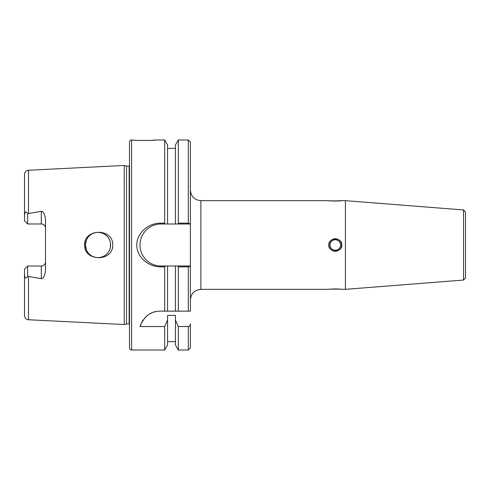 <?xml version="1.0" encoding="UTF-8"?>
<svg xmlns="http://www.w3.org/2000/svg" width="490" height="490" viewBox="0 0 490 490"><rect width="100%" height="100%" fill="white"/><g stroke="black" fill="none" stroke-linecap="round" stroke-linejoin="round"><path stroke-width="0.73" d="M27.244 223.575L27.648 223.979L41.301 223.979L27.648 223.979L24.5 220.831L24.5 215.863C24.855 211.441 25.903 210.712 27.648 213.689L41.301 211.306C43.365 211.496 44.768 214.038 45.503 218.932L45.503 271.068C44.706 276.035 43.31 278.577 41.301 278.694L41.301 266.021L27.648 266.021L27.648 276.311C25.817 279.257 24.763 278.528 24.5 274.137L24.5 269.169L27.648 266.021L41.301 266.021A4.202 4.202 0 0 0 45.503 261.819A4.202 4.202 0 0 1 41.301 266.021M27.648 276.311L41.301 278.694M129.501 328.331L129.501 324A0.839 0.839 0 0 0 129.152 323.921L126.524 323.921L124.252 324.533L28.487 319.743L28.487 276.63M124.252 324.533L124.252 165.467L28.487 170.257C26.05 170.6 24.721 172.002 24.5 174.452L24.5 215.863M112.81 245C112.896 262.26 83.986 261.55 84.605 245C83.98 228.505 112.859 227.679 112.81 245M27.648 223.979L27.636 213.658M41.301 211.306L41.301 223.979A4.202 4.202 0 0 1 45.503 228.181M109.031 238.912L109.895 240.835M85.658 247.536L86.424 249.974L85.401 245A12.599 12.599 0 0 0 98 257.599A12.599 12.599 0 0 0 110.599 245A12.599 12.599 0 0 0 98 232.401A12.599 12.599 0 0 0 85.401 245L86.424 240.033L85.658 242.464M110.422 247.113L110.422 242.887M107.586 236.823L105.748 235.065L107.586 236.823M105.485 234.863L103.586 233.706L105.485 234.863M101.197 232.811L98.662 232.419L101.197 232.811M96.114 232.542L93.627 233.185L96.114 232.542M91.336 234.306L89.315 235.868L91.336 234.306M87.661 237.797L86.608 239.616L87.661 237.797M86.601 250.372L87.661 252.203L86.601 250.372M89.321 254.132L91.342 255.694L89.321 254.132M93.627 256.815L96.114 257.458L93.627 256.815M98.662 257.581L101.197 257.189L98.662 257.581M103.586 256.295L105.43 255.174L103.586 256.295M105.748 254.935L107.592 253.171L105.748 254.935M109.031 251.088L109.895 249.165M126.524 323.921L126.524 166.079L124.252 165.467L124.227 180.651M28.487 319.743C26.05 319.4 24.721 317.998 24.5 315.548L24.5 274.137M24.5 269.169L27.648 266.021M126.524 166.079L129.152 166.079A0.839 0.839 0 0 0 129.501 166L129.501 161.669M140.771 324.276A21.003 21.003 0 0 0 139.999 326.542L164.683 326.542L164.683 350.001L131.602 350.001A2.101 2.101 0 0 1 129.501 347.9L129.501 142.1A2.101 2.101 0 0 1 131.602 139.999L132.649 139.999C132.202 140.636 156.261 140.624 155.753 139.999L164.683 139.999L164.683 223.146L165.265 223.997L161.002 223.997L161.002 223.146L164.683 223.146M139.999 326.542C144.17 316.185 150.914 311.052 160.236 311.15L175.438 311.15L175.438 266.003L177.735 266.003L178.317 266.854L188.301 266.854L190.402 266.003L190.402 311.15L188.301 311.15L188.301 266.854M164.683 266.854L165.265 266.003L167.562 266.003L161.002 266.003L161.002 266.854L164.683 266.854L164.683 311.15M161.002 266.854C147.172 267.099 136.263 255.504 136.851 245C136.263 234.496 147.172 222.901 161.002 223.146M190.096 223.997L175.438 223.997L175.438 144.991L178.317 139.999L178.317 223.146L188.301 223.146L188.301 139.999L190.402 142.1L190.402 223.997L188.301 223.146M178.317 266.854L178.317 311.15L188.301 311.15M178.317 326.542L178.317 350.001L175.438 345.009L175.438 320.007L178.317 326.542L188.301 326.542C189.507 326.475 190.206 325.568 190.402 323.823L190.402 347.9L190.402 323.823M135.215 140.226L137.378 140.373M139.05 140.459L150.381 140.41M152.629 140.269L155.753 139.999M190.402 223.997L190.402 266.003L167.562 266.003L167.562 311.15M164.683 139.999L167.562 144.991L167.562 223.997L165.265 223.997L177.735 223.997L178.317 223.146M164.683 326.542L167.562 320.007L167.562 345.009L164.683 350.001M161.002 266.003A21.003 21.003 0 0 1 139.999 245A21.003 21.003 0 0 1 161.002 223.997M190.402 266.003L190.402 299.831C191.02 293.455 194.524 289.951 200.9 289.333L328.79 289.333C327.81 288.965 341.095 288.782 341.812 289.333L340.25 289.155M178.317 311.15L175.438 311.15M175.438 320.007L175.438 315.395L167.562 315.395L167.562 320.007M160.236 311.15A21.003 21.003 0 0 0 158.068 311.26M155.912 311.603A21.003 21.003 0 0 0 153.835 312.148M151.894 312.877A21.003 21.003 0 0 0 150.093 313.759M149.511 314.096A21.003 21.003 0 0 0 148.409 314.801M148.354 314.837A21.003 21.003 0 0 0 146.871 315.952M146.626 316.154A21.003 21.003 0 0 0 144.911 317.796M143.276 319.768A21.003 21.003 0 0 0 141.867 321.973M465.5 245L465.5 277.94L463.565 280.035L345.426 289.333L345.426 200.667L463.565 209.965L465.5 212.06L465.5 245M341.812 245C342.473 252.767 328.141 252.791 328.79 245C328.129 237.234 342.461 237.209 341.812 245M338.89 289.039L337.714 288.971M336.385 288.922L331.473 289.057M332.9 201.035L341.812 200.667C342.449 201.121 328.147 201.121 328.79 200.667L200.9 200.667C194.524 200.049 191.02 196.545 190.402 190.169M330.334 200.845L331.724 200.961M340.55 245A5.249 5.249 0 0 0 335.301 239.751A5.249 5.249 0 0 0 330.052 245A5.249 5.249 0 0 0 335.301 250.249A5.249 5.249 0 0 0 340.55 245M339.895 240.688A6.303 6.303 0 0 1 339.895 249.312C336.808 251.934 333.745 251.934 330.707 249.312A6.303 6.303 0 0 1 330.707 240.688C333.788 238.067 336.851 238.067 339.895 240.688M339.895 289.118L330.707 289.118M339.895 200.882L330.707 200.882M28.487 213.371L28.487 170.257M129.152 323.921L129.152 166.079M131.602 350.001L131.602 139.999M178.317 350.001L188.301 350.001L188.301 326.542M463.565 209.965L463.565 280.035M200.9 200.667L200.9 289.333M178.317 139.999L188.301 139.999M167.562 148.403L175.438 148.403M167.562 341.597L175.438 341.597M188.301 350.001L190.402 347.9M341.812 289.333L345.426 289.333M341.812 200.667L345.426 200.667"/></g></svg>
